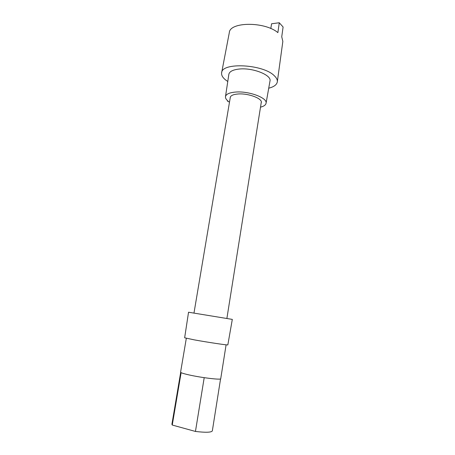 <?xml version="1.0" encoding="UTF-8"?>
<svg xmlns="http://www.w3.org/2000/svg" width="455" height="455" viewBox="0 0 455 455"><rect width="100%" height="100%" fill="white"/><g stroke="black" fill="none" stroke-linecap="round" stroke-linejoin="round"><path stroke-width="0.68" d="M260.51 107.158C263.849 106.328 265.697 105.025 266.061 103.257C267.733 97.956 248.817 90.841 235.531 92.064C229.422 92.604 226.078 94.122 225.487 96.614C225.288 98.041 226.135 99.52 228.035 101.044L227.688 101.306L229.502 102.085M270.816 28.551L271.578 23.779L279.268 22.75L283.101 27.004L281.742 36.781L282.839 41.422L277.322 81.809M228.848 74.364L228.859 74.273C229.496 71.492 232.92 69.751 239.137 69.052C252.667 67.482 271.783 75.086 269.991 81.007L269.974 81.098M230.185 98.041L230.202 97.478C230.674 95.561 233.256 94.401 237.959 93.997C248.117 93.087 262.552 98.49 261.318 102.574L261.153 103.114M227.773 81.49L225.555 79.909C222.597 77.509 221.289 75.143 221.63 72.811C221.653 62.068 263.331 64.155 274.371 75.814C276.606 77.941 277.59 79.983 277.311 81.928C276.731 84.806 273.864 86.894 268.723 88.196M221.653 72.692L229.309 32.652C229.684 21.749 264.73 21.391 277.88 32.629L279.268 22.75M232.312 319.393L188.541 312.221L184.645 337.798L194.188 339.845C207.685 342.319 228.535 345.419 227.841 344.873L232.312 319.387M220.561 378.907L212.337 430.879C211.404 432.472 205.779 432.659 195.451 431.448L172.257 425.044L171.905 424.259L180.686 372.378M204.204 377.667L195.451 431.448M186.323 338.298L180.584 372.173C180.658 372.759 183.575 373.697 189.325 374.983C201.827 377.786 221.323 380.084 220.726 378.742L226.095 344.81M181.118 372.662L172.257 425.044M227.608 101.169L227.671 100.748M225.487 96.614L228.859 74.273M266.061 103.257L269.991 81.007M230.372 96.949L194.006 312.909M261.324 102.017L226.908 318.295"/></g></svg>
